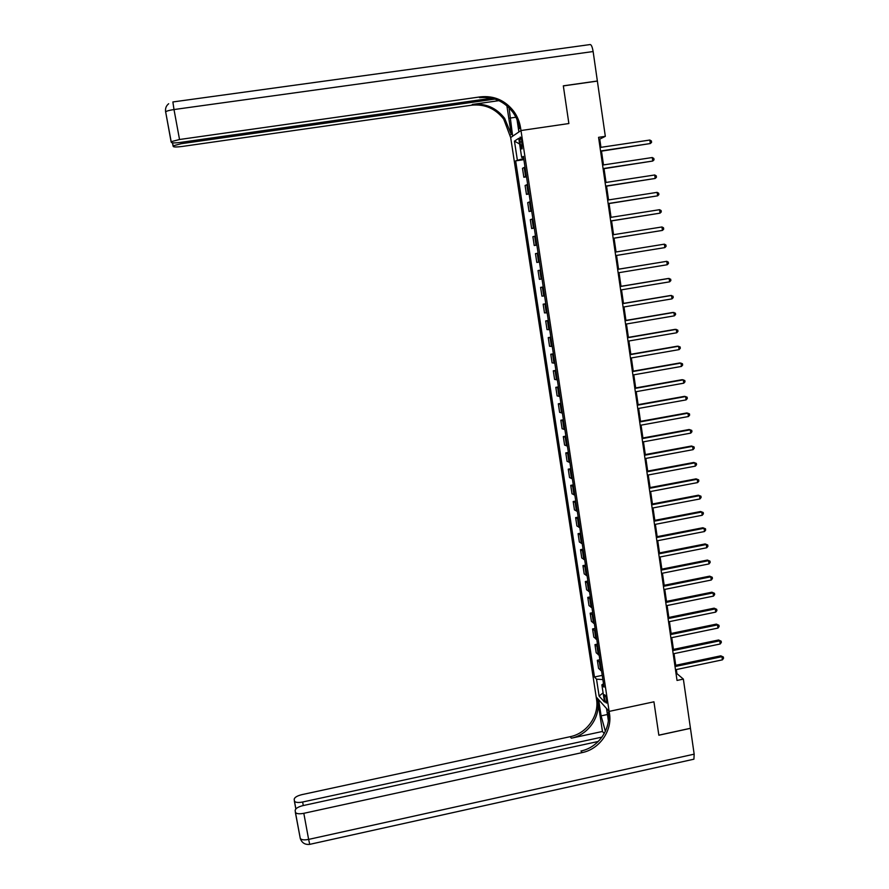 <?xml version="1.0" encoding="UTF-8"?>
<svg xmlns="http://www.w3.org/2000/svg" width="889" height="889" viewBox="0 0 889 889"><rect width="100%" height="100%" fill="white"/><g stroke="black" fill="none" stroke-linecap="round" stroke-linejoin="round"><path stroke-width="1.33" d="M606.676 700.154C605.92 696.354 605.165 694.565 604.398 694.787L604.387 697.665C605.131 701.454 605.898 703.243 606.665 703.032L606.676 700.154M600.953 147.341L599.764 139.129L605.32 136.339L598.575 137.339L677.029 680.441L683.363 679.096L690.442 728.28L658.838 735.17L653.937 701.81L609.132 711.4L520.987 130.539L510.675 137.539L596.519 699.199C599.386 715.623 586.884 733.425 570.193 736.692L301.871 794.644C297.082 795.855 294.515 797.411 294.181 799.3L294.481 801.267C295.67 802.567 298.393 802.811 302.638 802.011L303.282 805.534M519.943 142.051L520.421 145.174C520.965 148.141 521.532 149.374 522.121 148.863L521.732 140.906C521.187 137.939 520.621 136.706 520.032 137.217L519.943 142.051L521.865 141.762M598.286 741.459L303.016 805.601C298.104 806.845 295.492 808.457 295.159 810.446L295.47 812.513C296.704 813.868 299.482 814.135 303.816 813.313L308.627 839.405L694.165 754.161L690.453 728.347L658.849 735.225L653.937 701.81L609.132 711.4L596.186 696.976L598.641 699.721L601.108 715.867L605.365 731.325M523.721 158.475L515.653 160.865L594.474 676.996L602.231 675.362M517.32 159.909L514.453 141.129L518.754 138.306L521.654 157.397L523.543 157.331M603.498 683.719L601.875 684.852L604.02 687.13L523.399 156.386L521.654 157.397M601.875 684.852L604.487 701.999L599.108 696.076L596.53 679.174L594.474 676.996M593.13 51.54L174 109.547L172.877 101.957L589.707 44.617C591.096 44.094 592.241 46.395 593.13 51.54L597.364 81.01L563.326 85.833L568.871 123.538L563.337 85.911L597.375 81.088L605.32 136.339M517.042 119.726L518.898 131.95L520.987 130.539L568.871 123.538L520.987 130.539L520.587 127.949C519.632 121.849 517.354 116.292 513.742 111.303C505.085 100.29 493.984 95.479 480.449 96.857L179.534 139.506L171.177 141.695L171.399 142.484C172.255 143.096 175.366 143.062 180.723 142.373L491.728 98.19M683.363 679.096L676.929 673.64L676.34 669.561M675.729 665.305L674.04 653.637M673.44 649.403L671.74 637.657M671.128 633.457L669.428 621.622M668.817 617.455L667.106 605.542M666.506 601.397L664.772 589.407M664.183 585.295L662.438 573.216M661.849 569.138L660.094 556.981M659.505 552.936L657.738 540.69M657.16 536.667L655.382 524.343M654.804 520.354L653.015 507.941M652.437 503.996L650.637 491.495M650.07 487.572L648.259 474.993M647.692 471.103L645.859 458.435M645.303 454.579L643.469 441.822M642.914 437.999L641.058 425.153M640.513 421.364L638.646 408.429M638.102 404.673L636.224 391.649M635.691 387.926L633.79 374.825M633.257 371.135L631.357 357.934M630.823 354.278L628.912 340.987M628.39 337.376L626.456 323.996M625.934 320.407L623.989 306.938M623.478 303.382L621.522 289.825M621.011 286.314L619.044 272.656M618.544 269.178L616.555 255.432M616.055 251.976L614.066 238.196M613.566 234.685L611.576 220.905M611.054 217.338L609.065 203.548M608.543 199.925L606.554 186.145M606.02 182.456L604.031 168.677M603.487 164.932L601.497 151.152M598.853 139.262L599.764 139.129M676.073 673.829L676.929 673.64M515.653 160.865L523.899 159.642M525.021 167.099L522.488 168.299L523.843 177.244L526.51 176.844M601.575 670.995L598.575 668.406L597.341 660.294L599.864 659.76M599.175 655.26L596.197 652.782L594.963 644.636L597.486 644.114M596.786 639.469L593.819 637.102L592.574 628.934L595.097 628.423M594.374 623.634L591.418 621.378L590.174 613.188L592.707 612.665M591.963 607.743L589.018 605.609L587.773 597.386L590.307 596.875M589.54 591.796L586.618 589.785L585.362 581.528L587.907 581.028M587.107 575.805L584.195 573.905L582.94 565.626L585.484 565.126M584.673 559.77L581.773 557.981L580.517 549.68L583.062 549.18M582.228 543.668L579.35 542.001L578.083 533.678L580.639 533.178M579.772 527.521L576.905 525.977L575.639 517.62L578.194 517.131M577.317 511.331L574.461 509.897L573.183 501.518L575.75 501.029M574.85 495.084L572.005 493.773L570.727 485.361L573.294 484.883M572.372 478.782L569.549 477.593L568.26 469.159L570.838 468.681M569.882 462.424L567.071 461.358L565.782 452.901L568.371 452.423M567.393 446.011L564.593 445.078L563.304 436.588L565.893 436.121M564.893 429.554L562.115 428.742L560.815 420.219L563.404 419.752M562.381 413.041L559.614 412.352L558.314 403.806L560.915 403.339M559.87 396.472L557.114 395.905L555.814 387.337L558.414 386.882M557.347 379.859L554.603 379.414L553.302 370.813L555.903 370.357M554.814 363.179L552.091 362.868L550.78 354.233L553.38 353.789M552.269 346.454L549.558 346.266L548.246 337.609L550.858 337.164M549.724 329.663L547.024 329.608L545.702 320.929L548.324 320.484M547.168 312.828L544.49 312.895L543.157 304.182L545.779 303.749M544.601 295.937L541.934 296.137L540.601 287.391L543.235 286.969M542.023 278.979L539.379 279.313L538.045 270.545L540.679 270.123L538.045 270.545M539.434 261.977L536.812 262.444L539.445 262.022M536.812 262.444L535.467 253.643L538.089 253.109M536.845 244.92L534.233 245.52L536.878 245.097M534.233 245.52L532.889 236.685L535.5 236.018M534.245 227.795L531.644 228.529L534.3 228.117M531.644 228.529L530.3 219.683L532.889 218.872M531.644 210.626L529.055 211.493L531.711 211.082M529.055 211.493L527.699 202.614L530.277 201.67M529.022 193.391L526.455 194.391L529.111 193.991M526.455 194.391L525.099 185.49L527.655 184.412M526.399 176.111L523.843 177.244M543.257 287.125L540.601 287.391M545.835 304.049L543.157 304.182M548.391 320.918L545.702 320.929M550.947 337.731L548.246 337.609M553.491 354.489L550.78 354.233M556.025 371.191L553.302 370.813M558.559 387.837L555.814 387.337M561.081 404.439L558.314 403.806M563.593 420.975L560.815 420.219M566.093 437.466L563.304 436.588M568.593 453.901L565.782 452.901M571.082 470.281L568.26 469.159M573.561 486.605L570.727 485.361M576.039 502.885L573.183 501.518M578.495 519.109L575.639 517.62M580.95 535.278L578.083 533.678M583.406 551.402L580.517 549.68M585.84 567.471L582.94 565.626M588.274 583.495L585.362 581.528M590.707 599.453L587.773 597.386M593.119 615.377L590.174 613.188M595.53 631.246L592.574 628.934M597.93 647.059L594.963 644.636M600.331 662.816L597.341 660.294M596.53 679.174L602.875 679.563M519.621 144.007L514.453 141.129M599.108 696.076L603.086 692.853M600.586 151.286L650.326 143.54L600.553 150.997M649.837 140.04L651.393 140.962L651.581 142.362L650.326 143.54L649.837 140.04L600.042 147.474M603.12 168.81L652.759 161.031L603.086 168.577M652.282 157.531L653.826 158.442L654.015 159.842L652.759 161.031L652.282 157.531L602.575 165.065M605.642 186.279L655.193 178.456L605.62 186.09M654.715 174.977L656.26 175.866L656.449 177.255L655.193 178.456L654.715 174.977L605.109 182.589M608.165 203.692L657.627 195.836L608.143 203.548M657.138 192.357L658.682 193.235L658.871 194.613L657.627 195.836L657.138 192.357L607.631 200.069M610.665 221.039L660.038 213.149L610.654 220.95M659.56 209.693L661.094 210.537L661.283 211.915L660.038 213.149L659.56 209.693L610.154 217.472M509.041 107.78L512.631 136.206L510.675 137.539L503.685 119.059C495.351 108.491 484.661 103.869 471.626 105.202L182.412 146.429C177.189 147.107 174.155 147.152 173.322 146.574L173.111 145.829L181.278 143.696L494.973 99.079M506.897 105.802L511.264 134.383L504.63 118.337C496.262 107.725 485.538 103.08 472.459 104.424L498.918 100.657M520.587 127.949L519.554 128.672C518.598 122.582 516.32 117.059 512.731 112.081C504.096 101.124 493.039 96.323 479.56 97.69L480.449 96.857M602.464 731.458L597.741 700.565C600.608 717.045 588.074 734.914 571.316 738.192L602.464 731.458L604.231 733.558M608.354 720.568L606.52 708.489L609.132 711.4L609.487 713.7C612.421 730.714 599.464 749.194 582.173 752.605L303.816 813.313M601.975 737.114L302.638 802.011M694.165 754.161L693.92 759.195L693.064 759.384M609.487 713.7L608.176 712.245C611.11 729.202 598.197 747.605 580.962 751.005L582.173 752.605M613.166 238.341L662.449 230.407L613.154 238.296M661.972 226.962L663.494 227.784L663.694 229.162L662.449 230.407L661.972 226.962L612.654 234.829M615.155 252.12L664.372 244.164L664.85 247.609L615.655 255.576M664.372 244.164L665.894 244.975L666.083 246.353L664.85 247.609M617.644 269.367L666.761 261.322L667.239 264.744L618.144 272.801M617.644 269.323L666.761 261.322L668.284 262.111L668.472 263.477L667.239 264.744M620.133 286.547L669.15 278.424L669.628 281.835L620.622 289.981M620.122 286.458L668.072 278.513L670.662 279.19L670.862 280.557L669.628 281.835M622.6 303.671L671.528 295.459L672.006 298.871L623.1 307.083M622.589 303.538L670.45 295.515L673.04 296.215L673.229 297.571L672.006 298.871M625.067 320.74L673.906 312.45L674.373 315.839L625.556 324.141M625.045 320.562L672.817 312.45L675.407 313.184L675.596 314.539L674.373 315.839M627.523 337.753L676.262 329.386L676.74 332.764L628.012 341.143M627.49 337.52L675.173 329.341L677.762 330.097L677.951 331.441L676.74 332.764M629.979 354.7L678.618 346.254L679.096 349.621L630.468 358.089M629.934 354.433L677.529 346.165L680.118 346.943L680.307 348.288L679.096 349.621M632.412 371.602L680.974 363.079L681.441 366.435L632.901 374.98M632.368 371.291L679.863 362.945L682.463 363.745L682.641 365.09L681.441 366.435M634.846 388.449L683.308 379.836L683.774 383.181L635.335 391.816M634.802 388.093L682.207 379.67L684.797 380.492L684.986 381.826L683.774 383.181M637.28 405.24L685.641 396.55L686.108 399.883L637.757 408.584M637.213 404.828L684.53 396.338L687.119 397.183L687.308 398.516L686.108 399.883M639.691 421.975L687.964 413.207L688.43 416.53L640.18 425.309M639.624 421.519L686.853 412.952L689.442 413.818L689.631 415.152L688.43 416.53M642.102 438.655L690.286 429.809L690.753 433.121L642.58 441.977M642.036 438.155L689.164 429.509L691.753 430.398L691.942 431.732L690.753 433.121M644.503 455.279L692.598 446.356L693.053 449.656L644.981 458.591M644.425 454.735L691.475 446.011L694.065 446.934L694.242 448.256L693.053 449.656M646.892 471.848L694.898 462.847L695.354 466.136L647.37 475.148M646.814 471.27L693.776 462.469L696.354 463.402L696.543 464.725L695.354 466.136M649.281 488.361L697.198 479.282L697.654 482.571L649.759 491.661M649.192 487.739L696.065 478.86L698.654 479.827L698.832 481.138L697.654 482.571M651.659 504.83L699.476 495.673L699.943 498.94L652.137 508.108M651.57 504.163L698.343 495.206L700.932 496.195L701.11 497.507L699.943 498.94M698.343 495.206L700.932 496.195M654.026 521.232L701.765 512.008L702.221 515.264L654.504 524.51M653.926 520.532L700.621 511.508L703.21 512.52L703.388 513.82L702.221 515.264M700.621 511.508L703.21 512.52M656.393 537.589L704.032 528.288L704.488 531.544L656.871 540.856M656.282 536.845L702.888 527.744L705.477 528.777L705.655 530.077L704.488 531.544M702.888 527.744L705.477 528.777M658.749 553.891L706.299 544.524L706.755 547.757L659.216 557.147M658.638 553.102L705.155 543.935L707.733 544.99L707.922 546.291L706.755 547.757M705.155 543.935L707.733 544.99M661.094 570.149L708.555 560.692L709.011 563.926L661.56 573.394M660.971 569.316L707.411 560.07L709.989 561.148L710.167 562.437L709.011 563.926M707.411 560.07L709.989 561.148M663.438 586.34L710.811 576.817L711.256 580.039L663.905 589.574M663.316 585.473L709.655 576.161L712.233 577.261L712.411 578.55L711.256 580.039M709.655 576.161L712.233 577.261M665.772 602.486L713.056 592.896L713.5 596.108L666.239 605.709M665.639 601.575L711.9 592.196L714.478 593.319L714.656 594.597L713.5 596.108M711.9 592.196L714.478 593.319M668.095 618.588L715.289 608.921L715.734 612.121L668.561 621.8M667.961 617.633L714.134 608.176L716.712 609.321L716.89 610.599L715.734 612.121M714.134 608.176L716.712 609.321M670.417 634.624L717.523 624.889L717.968 628.079L670.873 637.835M670.273 633.635L716.356 624.111L718.934 625.278L719.112 626.545L717.968 628.079M716.356 624.111L718.934 625.278M672.717 650.615L719.746 640.813L720.19 643.992L673.184 653.815M672.573 649.581L718.579 639.991L721.157 641.18L721.335 642.447L720.19 643.992M718.579 639.991L721.157 641.18M675.029 666.561L721.957 656.682L722.401 659.849L675.484 669.739M674.873 665.483L720.79 655.826L723.368 657.027L723.535 658.293L722.401 659.849M720.79 655.826L723.368 657.027M525.555 176.389L524.188 167.388M528.177 193.646L526.821 184.679M530.8 210.849L529.433 201.914M533.4 227.995L532.044 219.094M536 245.086L534.645 236.207M538.59 262.122L537.245 253.276M541.168 279.102L539.823 270.278M543.746 296.026L542.401 287.236M546.302 312.895L544.968 304.127M548.857 329.708L547.535 320.973M551.402 346.466L550.08 337.753M553.947 363.168L552.625 354.489M556.481 379.825L555.158 371.169M559.003 396.416L557.692 387.793M561.515 412.963L560.203 404.362M564.015 429.443L562.715 420.875M566.515 445.878L565.215 437.344M569.004 462.269L567.715 453.757M571.494 478.593L570.205 470.114M573.961 494.873L572.683 486.416M576.428 511.097L575.15 502.663M578.883 527.277L577.606 518.865M581.339 543.39L580.061 535.011M583.784 559.459L582.506 551.113M586.218 575.483L584.951 567.16M588.64 591.452L587.385 583.151M591.063 607.365L589.807 599.097M593.474 623.233L592.218 614.988M595.874 639.058L594.63 630.834M598.275 654.826L597.03 646.625M600.664 670.539L599.419 662.372M522.321 144.885L520.421 145.174M511.264 134.383L510.297 135.05M472.459 104.424L471.626 105.202M173.055 145.963L172.477 142.851M171.11 141.84L165.654 111.881C166.543 111.025 169.332 110.247 174 109.547L179.534 139.506M181.023 142.329L181.278 143.696M165.598 112.047L165.498 109.68M515.887 117.237L509.875 118.115M597.741 700.565L596.519 699.199M571.316 738.192L570.193 736.692M295.826 808.946L294.348 800.967M309.739 844.35L308.627 839.405C304.305 840.227 301.527 839.916 300.282 838.483L295.326 812.19M607.431 714.512L601.108 715.867M504.63 118.337L503.685 119.059M512.731 112.081L513.742 111.303M172.566 142.862L173.111 145.829M168.677 103.735C166.11 105.791 165.11 108.514 165.654 111.881L171.177 141.695M294.481 801.267L295.893 808.879M295.47 812.513L300.282 838.483C301.893 842.883 305.005 844.85 309.65 844.372L693.92 759.195"/></g></svg>
